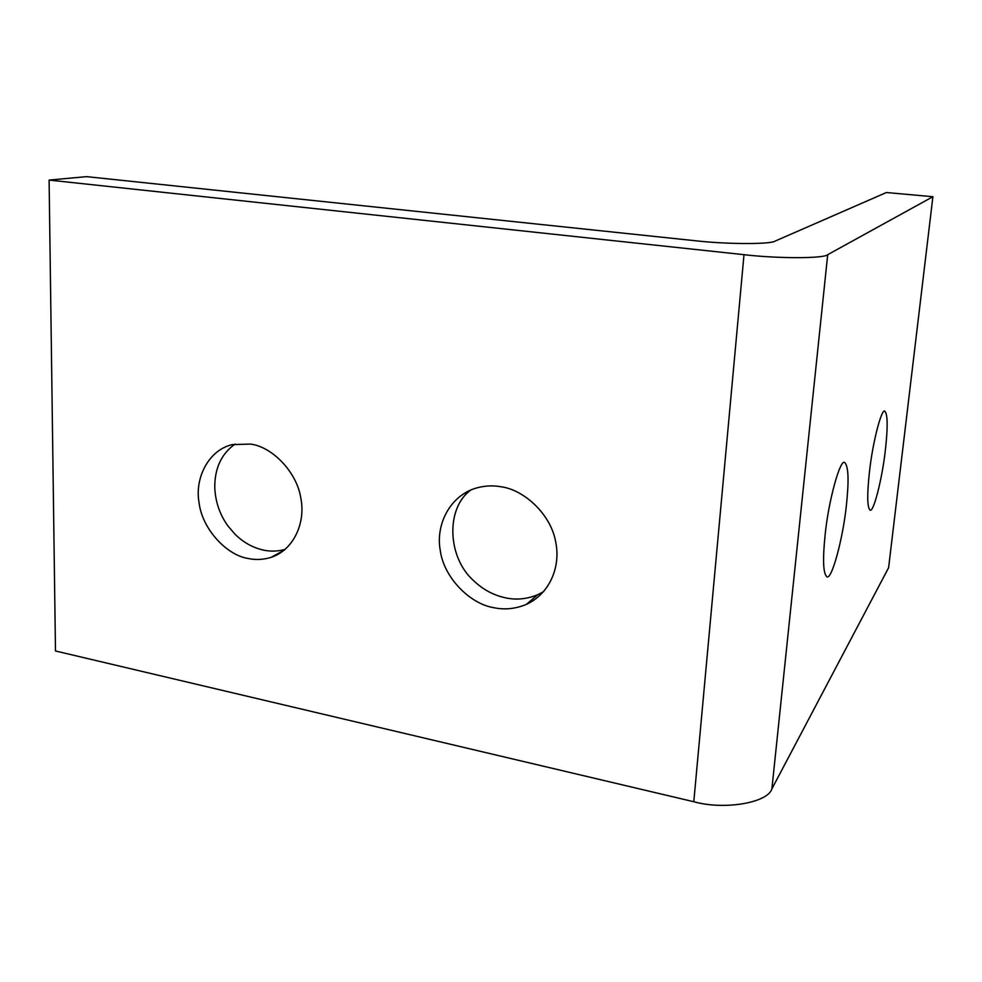 <?xml version="1.0" encoding="UTF-8"?>
<svg xmlns="http://www.w3.org/2000/svg" width="982" height="982" viewBox="0 0 982 982"><rect width="100%" height="100%" fill="white"/><g stroke="black" fill="none" stroke-linecap="round" stroke-linejoin="round"><path stroke-width="1.47" d="M693.795 801.729C724.299 810.297 767.789 802.81 771.889 788.89L888.6 567.743L932.9 196.719L827.703 254.682C824.45 258.597 777.793 258.696 744 254.682L693.795 801.729L55.483 650.98L49.1 180.087L86.588 176.637L694.851 240.688C726.312 244.358 771.116 244.457 775.264 241.032L886.402 192.521L932.9 196.719M49.1 180.087L744 254.682M825.089 535.288C828.452 500.341 840.653 457.072 844.888 462.743C848.497 466.634 849.013 480.714 846.423 505.006C843.022 538.774 831.337 581.712 826.66 576.557C823.162 572.985 822.634 559.224 825.089 535.288M869.414 472.367C872.47 442.857 881.885 406.904 884.954 411.335C887.728 414.65 887.888 427.428 885.408 449.658C882.352 478.357 873.244 514.016 869.917 509.953C867.204 506.896 867.032 494.376 869.414 472.367M285.259 549.355C278.041 551.356 270.958 551.639 264.023 550.202C253.258 547.968 243.585 542.629 234.993 534.208L227.971 525.984C219.87 514.764 215.475 502.048 214.763 487.821C214.604 468.402 221.38 453.807 235.103 444.024M250.41 444.073C271.904 446.54 297.165 472.047 300.922 498.709C305.66 522.522 293.851 549.932 271.093 557.359C263.348 559.715 255.786 560.108 248.421 558.537C226.449 555.321 201.85 528.574 199.002 502.195C194.718 478.553 208.233 450.137 232.255 444.613L250.41 444.073M543.783 591.545L537.694 594.736C527.052 599.069 516.471 600.137 505.963 597.94C493.811 595.411 483.034 589.654 473.594 580.632C447.129 557.236 445.656 507.78 471.004 489.883M500.795 486.728C524.044 489.601 550.914 514.408 555.652 541.733C560.931 566.295 550.116 593.594 526.143 604.519C515.206 608.914 504.466 609.969 493.909 607.698C469.961 604.016 443.68 577.465 440.231 550.215C435.677 525.886 448.799 497.039 474.809 488.471C483.647 485.783 492.301 485.194 500.795 486.728M771.889 788.89L827.703 254.682M284.338 550.116L271.093 557.359M537.694 594.736L526.143 604.519"/></g></svg>
